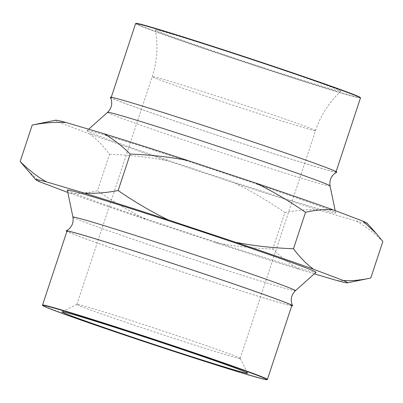 <?xml version="1.0" encoding="UTF-8"?>
<svg xmlns="http://www.w3.org/2000/svg" width="403" height="403" viewBox="0 0 403 403"><rect width="100%" height="100%" fill="white"/><g stroke="black" fill="none" stroke-linecap="round" stroke-linejoin="round"><path stroke-width="0.3" stroke-dasharray="2.02 1.51" d="M67.341 190.125A130.965 2.74 -161.7 0 0 187.778 232.808A130.965 2.74 -161.7 0 0 315.735 272.413A130.965 2.74 -161.7 0 0 316.002 272.363M291.747 305.781A119.243 2.499 18.3 0 1 171.713 268.398A119.243 2.499 18.3 0 1 66.888 231.413M291.837 305.504A118.417 2.478 18.3 0 1 291.581 305.575A118.417 2.478 18.3 0 1 175.199 269.536A118.417 2.478 18.3 0 1 66.979 231.136M267.37 379.46A118.417 2.478 18.3 0 1 267.134 379.51A118.417 2.478 18.3 0 1 147.317 342.333A118.417 2.478 18.3 0 1 42.527 305.101M240.017 358.463A86.005 1.803 -161.7 0 0 240.203 358.408A86.005 1.803 -161.7 0 0 240.198 358.368A86.005 1.803 -161.7 0 0 159.114 329.694A86.005 1.803 -161.7 0 0 76.918 304.371A86.005 1.803 -161.7 0 0 76.892 304.396A86.005 1.803 -161.7 0 0 155.487 332.289A86.005 1.803 -161.7 0 0 240.017 358.463M340.716 91.259A97.733 2.045 -161.7 0 0 340.913 91.219A97.733 2.045 -161.7 0 0 248.777 58.571A97.733 2.045 -161.7 0 0 155.341 29.847A97.733 2.045 -161.7 0 0 245.195 61.694A97.733 2.045 -161.7 0 0 340.716 91.259M360.403 97.612A118.245 2.478 18.3 0 1 247.356 62.863A118.245 2.478 18.3 0 1 135.887 23.359M135.609 23.616A118.417 2.478 -161.7 0 0 243.83 62.017A118.417 2.478 -161.7 0 0 360.211 98.055A118.417 2.478 -161.7 0 0 360.468 97.979M335.764 171.985A118.417 2.478 -161.7 0 0 336.021 171.91A118.417 2.478 -161.7 0 0 224.37 132.375A118.417 2.478 -161.7 0 0 111.163 97.546A118.417 2.478 -161.7 0 0 219.378 135.947A118.417 2.478 -161.7 0 0 335.764 171.985M110.387 97.35A119.243 2.499 -161.7 0 0 215.897 134.809A119.243 2.499 -161.7 0 0 336.757 172.212M87.265 130.632A130.965 2.74 -161.7 0 0 86.998 130.688A130.965 2.74 -161.7 0 0 210.457 174.444A130.965 2.74 -161.7 0 0 335.659 212.925A130.965 2.74 -161.7 0 0 215.222 170.242A130.965 2.74 -161.7 0 0 87.265 130.632M55.569 120.2A164.192 3.441 -161.7 0 0 59.78 122.598L89.537 133.841A164.192 3.441 -161.7 0 0 167.24 160.742L234.712 183.153A164.192 3.441 -161.7 0 0 318.778 209.983L356.494 221.146A164.192 3.441 -161.7 0 0 367.143 223.242M40.144 181.97L26.764 169.613M89.537 133.841C96.287 138.778 102.951 145.589 109.53 154.278L97.466 190.76C87.239 193.097 78.051 193.919 69.9 193.218L67.82 192.427M69.9 193.218A164.192 3.441 -161.7 0 0 147.604 220.114C131.408 212.386 114.694 202.598 97.466 190.76M234.712 183.153C250.908 190.881 267.622 200.664 284.85 212.507L272.786 248.989C251.91 248.177 232.672 246.021 215.076 242.525L147.604 220.114M215.076 242.525A164.192 3.441 -161.7 0 0 299.142 269.355C290.397 264.444 281.611 257.653 272.786 248.989M314.33 273.854L299.142 269.355M34.86 124.477C44.013 122.583 52.319 121.958 59.78 122.598M109.53 154.278C130.406 155.09 149.644 157.246 167.24 160.742M370.785 277.994C358.312 280.357 347.003 281.198 336.858 280.518M284.85 212.507C297.323 210.144 308.633 209.303 318.778 209.983M356.494 221.146C365.239 226.058 374.024 232.848 382.85 241.513M72.938 217.141A117.162 2.453 -161.7 0 0 176.62 253.981A117.162 2.453 -161.7 0 0 295.162 290.765A117.162 2.453 -161.7 0 0 295.399 290.714M315.348 130.688A86.005 1.803 -161.7 0 0 315.534 130.632A86.005 1.803 -161.7 0 0 234.44 101.919A86.005 1.803 -161.7 0 0 152.218 76.625A86.005 1.803 -161.7 0 0 230.818 104.513A86.005 1.803 -161.7 0 0 315.348 130.688M107.601 112.336A117.162 2.453 -161.7 0 0 211.263 149.226A117.162 2.453 -161.7 0 0 330.062 185.904M76.918 304.371L62.107 311.816M240.198 358.368L247.649 373.178M240.203 358.408L315.534 130.632C320.657 115.344 329.12 102.206 340.913 91.219M76.892 304.396L152.218 76.625C157.22 61.291 158.258 45.7 155.341 29.847M336.021 171.91L336.112 171.633M111.163 97.546L111.253 97.269M88.67 129.197L86.998 130.688M335.18 210.618L335.659 212.925"/><path stroke-width="0.6" d="M316.002 272.363A130.965 2.74 -161.7 0 0 192.543 228.607A130.965 2.74 -161.7 0 0 67.341 190.125L72.938 217.141A117.162 2.453 -161.7 0 1 184.947 251.573A117.162 2.453 -161.7 0 1 295.399 290.714L316.002 272.363M66.888 231.413A119.243 2.499 18.3 0 1 66.243 230.838A119.243 2.499 18.3 0 1 180.191 265.95A119.243 2.499 18.3 0 1 292.613 305.701A119.243 2.499 18.3 0 1 291.747 305.781M42.597 305.439L42.527 305.101A118.417 2.478 18.3 0 1 42.532 305.071L66.979 231.136A118.417 2.478 18.3 0 1 180.186 265.965A118.417 2.478 18.3 0 1 291.837 305.504L267.39 379.435A118.417 2.478 18.3 0 1 267.37 379.46L267.113 379.691A118.245 2.478 -161.7 0 0 159.749 341.543A118.245 2.478 -161.7 0 0 42.854 305.333A118.245 2.478 -161.7 0 0 42.597 305.439A118.245 2.478 -161.7 0 0 154.087 344.887A118.245 2.478 -161.7 0 0 267.113 379.691M42.532 305.071A118.417 2.478 18.3 0 1 42.789 304.995A118.417 2.478 18.3 0 1 159.17 341.034A118.417 2.478 18.3 0 1 267.39 379.435M247.442 373.284A97.733 2.045 -161.7 0 0 247.649 373.178A97.733 2.045 -161.7 0 0 155.508 340.59A97.733 2.045 -161.7 0 0 62.107 311.816A97.733 2.045 -161.7 0 0 150.42 343.22A97.733 2.045 -161.7 0 0 247.442 373.284M135.63 23.591L135.887 23.359A118.245 2.478 18.3 0 1 136.128 23.309A118.245 2.478 18.3 0 1 251.663 59.07A118.245 2.478 18.3 0 1 360.403 97.612L360.473 97.949A118.417 2.478 -161.7 0 0 255.683 60.717A118.417 2.478 -161.7 0 0 135.866 23.54A118.417 2.478 -161.7 0 0 135.63 23.591A118.417 2.478 -161.7 0 0 135.609 23.616L111.253 97.269M336.112 171.633L360.468 97.979A118.417 2.478 -161.7 0 0 360.473 97.949M107.601 112.336A117.162 2.453 -161.7 0 1 107.838 112.286A117.162 2.453 -161.7 0 1 222.315 147.72A117.162 2.453 -161.7 0 1 330.062 185.904C329.226 179.768 331.457 175.199 336.757 172.212A119.243 2.499 -161.7 0 0 224.375 132.36A119.243 2.499 -161.7 0 0 110.387 97.35C112.86 102.906 111.933 107.903 107.601 112.336L88.67 129.197M187.924 160.525A164.192 3.441 -161.7 0 0 103.858 133.69L66.142 122.527A164.192 3.441 -161.7 0 0 55.569 120.2L32.215 125.056L20.15 161.532C28.976 170.202 37.761 176.993 46.506 181.904L84.222 193.067C94.367 193.747 105.677 192.906 118.15 190.538C135.378 202.382 152.092 212.169 168.288 219.897L235.76 242.309C253.356 245.805 272.594 247.956 293.47 248.772C300.049 257.462 306.713 264.272 313.463 269.204L343.22 280.453C350.681 281.093 358.987 280.463 368.14 278.569L370.785 277.994L382.85 241.513L376.236 233.438L362.856 221.081L333.1 209.832A164.192 3.441 -161.7 0 0 255.396 182.937L187.924 160.525C170.328 157.029 151.09 154.873 130.214 154.062C121.389 145.392 112.603 138.607 103.858 133.69M376.236 233.438L367.143 223.242A164.192 3.441 -161.7 0 0 362.856 221.081M130.214 154.062L118.15 190.538M66.142 122.527C55.997 121.852 44.688 122.693 32.215 125.056M46.506 181.904A164.192 3.441 -161.7 0 0 35.857 179.809A164.192 3.441 -161.7 0 0 40.144 181.97L67.82 192.427M35.857 179.809L20.15 161.532M343.22 280.453A164.192 3.441 -161.7 0 1 347.431 282.851A164.192 3.441 -161.7 0 1 336.858 280.518L314.33 273.854M313.463 269.204A164.192 3.441 -161.7 0 0 235.76 242.309M168.288 219.897A164.192 3.441 -161.7 0 0 84.222 193.067M333.1 209.832C324.949 209.132 315.761 209.953 305.534 212.29L293.47 248.772M305.534 212.29C288.306 200.447 271.592 190.664 255.396 182.937M66.243 230.838C71.543 227.846 73.774 223.282 72.938 217.141M292.613 305.701C290.14 300.139 291.067 295.147 295.399 290.714M330.062 185.904L335.18 210.618M347.431 282.851L368.14 278.569"/></g></svg>
